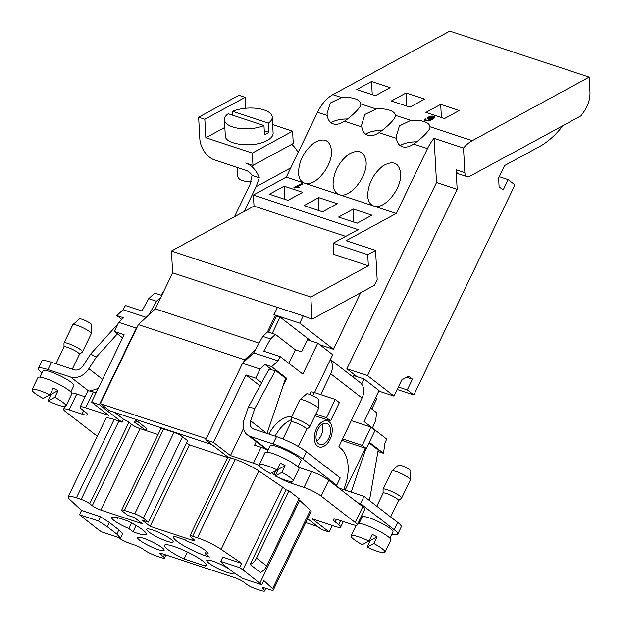 <?xml version="1.0" encoding="UTF-8"?>
<svg xmlns="http://www.w3.org/2000/svg" width="622" height="622" viewBox="0 0 622 622"><rect width="100%" height="100%" fill="white"/><g stroke="black" fill="none" stroke-linecap="round" stroke-linejoin="round"><path stroke-width="0.93" d="M243.427 428.636L230.467 455.576L213.439 442.397L205.695 439.84L228.29 457.333A6.842 1.143 -154.3 0 1 230.428 457.831L235.17 459.401A20.526 3.421 -154.3 0 1 258.861 470.971L282.683 487.189L242.907 569.845L261.8 584.781L263.852 580.528L272.607 588.723A10.263 1.711 25.7 0 1 273.346 589.975A10.263 1.711 25.7 0 1 269.202 589.477L264.964 588.078A6.842 1.143 -154.3 0 0 262.204 587.743A6.842 1.143 -154.3 0 0 263.207 589.011A10.263 1.711 25.7 0 1 264.708 590.9A10.263 1.711 25.7 0 1 260.571 590.402L255.152 588.614A6.842 1.143 25.7 0 1 246.584 584.276L244.026 582.293A6.842 1.143 -154.3 0 0 235.466 577.955L162.676 553.914A6.842 1.143 25.7 0 0 159.916 553.588A6.842 1.143 25.7 0 0 160.919 554.847L161.533 553.58M205.695 439.84L242.549 363.256L253.698 352.876L262.787 336.378L267.678 331.821L275.422 334.379L295.38 349.828L301.569 351.873L307.423 339.721L317.749 343.134L302.828 374.125L280.281 356.67L263.767 351.212L270.531 338.936L275.422 334.379M310.72 340.809L280.087 317.088L276.471 315.898L268.65 332.148M276.471 315.898L275.515 315.152L267.343 332.14M305.767 522.597L317.655 526.523M161.782 295.411L154.738 293.086L148.705 298.7L156.449 301.258L161.005 297.021L172.644 272.825L277.435 307.439L273.968 314.646L275.515 315.152M370.619 408.086L376.629 412.736L375.665 420.34L372.461 428.037M256.256 441.76L254.585 445.228L261.038 447.358A13.684 2.278 25.7 0 1 268.074 450.211M298.109 467.161A13.684 2.278 -154.3 0 0 298.715 467.363L311.622 471.624A13.684 2.278 25.7 0 1 328.75 480.308L362.805 506.673A13.684 2.278 25.7 0 1 364.811 509.2L357.207 524.999A13.684 2.278 25.7 0 1 351.687 524.338L338.78 520.078A13.684 2.278 -154.3 0 0 333.26 519.417A13.684 2.278 -154.3 0 0 335.266 521.944L338.671 524.579L340.553 520.661M330.406 359.555L359.92 382.398A15.052 11.694 127.7 0 1 361.6 384.093L364.057 378.985L353.731 375.579L353.024 377.056M96.076 392.879L93.277 391.953A13.684 2.278 -154.3 0 0 88.573 390.95A13.684 2.278 -154.3 0 0 87.756 391.292L80.152 407.099A13.684 2.278 25.7 0 1 85.665 407.76L108.64 415.341L91.613 402.162L124.081 334.698L114.277 331.456L122.557 337.87M345.746 236.399L254.033 206.107L253.356 195.051L286.314 177.13L317.523 112.287A34.202 20.767 -71.7 0 1 332.856 94.661L449.776 31.1L589.151 77.128L472.23 140.689A34.202 20.767 108.3 0 0 463.507 148.028L464.859 172.621A6.842 4.152 108.3 0 0 467.192 176.687A6.842 4.152 108.3 0 0 469.68 176.353L580.901 115.886L584.12 111.385A20.526 12.456 108.3 0 0 589.951 91.722L589.151 77.128M333.75 254.32L333.143 243.256L358.148 229.658L253.356 195.051M333.75 254.344L368.341 265.765L310.821 297.036L312.042 319.172L374.444 285.241L377.165 279.589L375.564 250.417L367.726 254.678L368.341 265.765M333.143 243.256L367.726 254.678M365.332 448.213L345.156 490.12M364.057 378.985L379.039 390.585L364.119 421.584L386.666 439.039L384.777 443.587L383.549 453.314L369.336 442.312M314.499 392.606L332.731 354.734L317.749 343.134M272.094 369.997L264.995 364.5L271.705 366.716L277.956 360.884L280.281 356.67M271.705 366.716L286.765 378.37L284.93 377.764M282.956 386.285L286.765 378.37M268.891 434.094A34.202 20.767 -71.7 0 1 291.975 416.328M309.803 394.48L310.953 392.093A8.553 1.423 -154.3 0 1 314.367 392.56L312.827 395.748M114.277 331.456L118.662 322.344L123.553 317.788L116.843 315.572L121.803 319.413M116.843 315.572L123.094 309.74L125.419 305.526L141.94 310.984L148.705 298.7M163.353 292.138L162.886 291.982L161.316 295.256M114.806 412.51L123.413 419.174A6.842 1.143 25.7 0 1 128.925 422.299L131.475 424.274A6.842 1.143 -154.3 0 0 140.043 428.62L158.042 434.56M91.613 402.162L99.357 404.72L136.21 328.136L137.058 327.351L100.336 403.647L109.534 410.769L211.752 444.528M99.357 404.72L121.951 422.214L123.413 419.174M137.058 327.351L138.364 324.637L149.055 314.678L156.449 301.258M149.055 314.678L155.306 308.854L161.005 297.021M261.8 584.781L242.844 578.522L234.028 572.831L224.456 565.421L220.717 561.386L239.672 567.645L242.907 569.845M227.644 457.551L189.36 444.901L150.159 526.352L191.731 540.075A6.842 1.143 -154.3 0 0 194.492 540.409A6.842 1.143 -154.3 0 0 193.489 539.142L190.931 537.167A6.842 1.143 25.7 0 1 189.935 535.907A6.842 1.143 25.7 0 1 192.688 536.234L197.438 537.805A20.526 3.421 25.7 0 1 221.129 549.374L241.717 563.392L222.762 557.133L220.717 561.386M259.934 583.032L299.711 500.368L298.708 499.59M273.346 589.975L311.078 511.564A10.263 1.711 -154.3 0 0 310.339 510.32L299.711 500.368M135.58 420.34L134.15 422.424L135.106 423.162L135.65 422.898L145.945 430.416L134.702 422.159L135.58 420.34L136.607 420.682L146.823 428.589L145.945 430.416M134.15 422.424L134.702 422.159M135.728 422.501L136.607 420.682M186.631 442.794L189.36 444.901M150.159 526.352L141.987 520.023L148.44 522.153L187.634 440.71L182.526 436.753A6.842 1.143 25.7 0 0 173.966 432.414L163.64 429.001L124.439 510.444A6.842 1.143 -154.3 0 0 121.687 510.118A6.842 1.143 -154.3 0 0 122.682 511.377L127.79 515.335L134.243 517.465L142.415 523.794L100.85 510.063A6.842 1.143 25.7 0 1 92.281 505.717L89.731 503.742A6.842 1.143 -154.3 0 0 81.163 499.404L76.413 497.833A20.526 3.421 -154.3 0 0 68.14 496.846A20.526 3.421 -154.3 0 0 69.61 499.334L81.513 510.475L79.46 514.736L98.362 529.664L101.596 531.872L120.551 538.131L122.604 533.878L118.895 529.874L109.324 522.464L107.279 526.717L116.85 534.127L120.551 538.131M148.44 522.153L143.332 518.196A6.842 1.143 -154.3 0 0 134.764 513.858L124.439 510.444M121.687 510.118L160.88 428.675A6.842 1.143 25.7 0 1 163.64 429.001M118.149 517.737L117.83 518.39L116.127 517.076L126.795 520.598A23.263 3.88 25.7 0 1 146.287 534.282A23.263 3.88 25.7 0 1 133.038 531.771L136.062 525.497M131.483 522.954L128.816 528.498A15.052 2.511 25.7 0 1 111.766 517.667A15.052 2.511 25.7 0 1 117.83 518.39M133.038 531.771L128.816 528.498M183.98 558.984A23.263 3.88 25.7 0 1 164.488 545.3A23.263 3.88 25.7 0 1 187.129 551.893A23.263 3.88 25.7 0 1 206.411 565.476A23.263 3.88 25.7 0 1 205.307 566.028L183.98 558.984L187.339 551.994M206.154 564.271L205.307 566.028M232.426 571.587A14.71 2.449 25.7 0 1 233.297 573.173A14.71 2.449 25.7 0 1 218.975 569.021A14.71 2.449 25.7 0 1 206.792 560.414A14.71 2.449 25.7 0 1 215.437 562.125A14.71 2.449 25.7 0 1 229.347 569.208M139.763 540.3A14.71 2.449 25.7 0 1 137.618 537.571A14.71 2.449 25.7 0 1 151.931 541.754A14.71 2.449 25.7 0 1 164.122 550.33A14.71 2.449 25.7 0 1 154.225 548.153A14.71 2.449 25.7 0 1 139.763 540.3M205.213 553.728L209.443 557.001A23.263 3.88 25.7 0 1 185.729 546.862A23.263 3.88 25.7 0 1 173.538 536.949A23.263 3.88 25.7 0 1 174.634 536.397L185.302 539.919L187.004 541.241A15.052 2.511 25.7 0 1 201.419 547.865A15.052 2.511 25.7 0 1 208.059 553.564A15.052 2.511 25.7 0 1 205.213 553.728L206.411 551.24M171.011 539.282A14.71 2.449 25.7 0 1 173.173 541.972A14.71 2.449 25.7 0 1 158.843 537.828A14.71 2.449 25.7 0 1 146.668 529.221A14.71 2.449 25.7 0 1 156.658 531.476A14.71 2.449 25.7 0 1 171.011 539.282M81.513 510.475L100.461 516.742L98.416 520.995L107.279 526.717M98.416 520.995L79.46 514.736M68.14 496.846L105.872 418.443A20.526 3.421 25.7 0 1 114.153 419.43L118.895 421.001A6.842 1.143 25.7 0 1 121.951 422.214M109.324 522.464L100.461 516.742M116.85 534.127L118.895 529.874M117.721 537.198L118.794 537.929A10.263 1.711 -154.3 0 0 130.636 543.714L134.881 545.113A6.842 1.143 25.7 0 1 143.449 549.451A10.263 1.711 -154.3 0 0 156.301 555.967L161.72 557.755A6.842 1.143 -154.3 0 0 164.48 558.089A6.842 1.143 -154.3 0 0 163.477 556.822L160.919 554.847M80.152 407.099A13.684 2.278 25.7 0 0 82.151 409.618L85.556 412.254A13.684 2.278 25.7 0 1 87.562 414.781A13.684 2.278 25.7 0 1 82.05 414.12L69.143 409.859A13.684 2.278 -154.3 0 0 63.623 409.198A13.684 2.278 -154.3 0 0 65.629 411.717L97.304 436.247M85.097 396.813L76.747 394.053A13.684 2.278 -154.3 0 0 71.693 393.096M118.662 322.344L136.21 328.136M123.094 309.74L146.17 317.36M241.717 563.392L239.672 567.645M383.549 453.314L377.935 451.455M332.35 525.512L329.217 532.035L312.19 518.857L335.157 526.437A13.684 2.278 -154.3 0 0 340.677 527.098A13.684 2.278 -154.3 0 0 338.671 524.579M307.618 518.756L321.473 529.477L329.217 532.035M278.718 477.548A13.684 2.278 -154.3 0 0 291.112 483.162L304.01 487.43A13.684 2.278 25.7 0 1 321.146 496.107L355.201 522.472A13.684 2.278 25.7 0 1 357.207 524.999M271.721 472.743L273.975 474.485A13.684 2.278 -154.3 0 0 275.383 475.496M259.226 465.45A13.684 2.278 -154.3 0 0 253.434 463.165L230.467 455.576M259.98 385.827L245.908 374.934L255.712 378.168L260.105 369.056L264.995 364.5M255.712 378.168L261.652 382.763M288.88 363.326L295.38 349.828M371.847 409.035L376.761 398.834L375.532 397.886M563.003 125.613A82.088 49.83 -71.7 0 1 539.204 146.753L504.644 165.538L498.611 178.079L499.085 186.794L503.175 189.959L508.143 179.626L514.954 184.897L413.832 395.017L407.262 389.932L412.448 379.163L408.6 376.186L401.82 379.871L393.998 396.121L367.524 375.618L346.874 368.799L357.036 376.668M346.874 368.799L436.52 182.526L457.17 189.345L367.524 375.618M375.564 250.417L346.135 240.698L396.268 213.447L427.477 148.604A34.202 20.767 -71.7 0 1 434.086 138.309L436.52 182.526M280.087 317.088L272.265 333.338M250.153 564.504L260.369 572.411A10.947 8.506 -52.3 0 0 266.737 566.012L299.143 498.673L288.935 490.758L286.089 489.825L250.153 564.504A10.947 8.506 127.7 0 0 256.521 558.105L288.935 490.758M286.089 489.825L282.683 487.189M213.439 442.397L245.908 374.934M260.105 369.056L242.549 363.256M277.956 360.884L253.698 352.876M270.531 338.936L262.787 336.378M365.573 134.15C369.795 131.631 375.299 130.387 382.102 130.426A17.105 7.378 -3.2 0 0 365.573 134.15M367.773 135.301C364.515 134.134 362.525 131.343 361.794 126.911L361.607 125.17L364.834 114.456L376.201 108.982A17.105 7.378 176.8 0 1 395.32 115.28A17.105 7.378 176.8 0 1 395.32 115.295C396.393 118.374 385.959 127.938 379.078 132.618C374.872 135.417 371.101 136.311 367.773 135.301M286.314 177.13L304.64 183.187C300.931 181.818 298.871 178.428 298.482 173.002C298.91 160.974 304.065 150.944 313.954 142.936C323.969 137.314 329.815 139.802 331.487 150.392C332.964 165.607 315.012 187.541 304.64 183.187L339.231 194.608C335.515 193.24 333.462 189.85 333.065 184.423C333.493 172.395 338.656 162.365 348.538 154.357C358.552 148.736 364.399 151.224 366.078 161.813C367.555 177.029 349.603 198.962 339.231 194.608L373.814 206.03C370.098 204.661 368.045 201.271 367.649 195.844C368.084 183.817 373.239 173.795 383.121 165.779C393.135 160.157 398.982 162.645 400.661 173.235C402.139 188.45 384.186 210.384 373.814 206.03L396.268 213.447M360.737 103.874C361.81 106.953 351.376 116.516 344.495 121.197C340.281 123.996 336.51 124.89 333.19 123.879C329.932 122.713 327.934 119.922 327.203 115.49L327.024 113.748L330.243 103.027L341.618 97.561A17.105 7.378 176.8 0 1 360.737 103.858A17.105 7.378 176.8 0 1 360.737 103.874L376.201 108.982M307.4 519.207L308.8 519.665M155.306 308.854L259.071 343.126M138.364 324.637L244.703 359.757L243.396 362.47M255.393 349.797L244.703 359.757M100.336 403.647L206.271 438.634M409.921 107.124L391.339 100.989L406.104 92.958L424.694 99.092L409.921 107.124M406.835 106.105L406.112 93.012M396.377 138.333L396.198 136.591L399.417 125.877L410.792 120.404A17.105 7.378 176.8 0 1 429.911 126.701A17.105 7.378 176.8 0 1 429.911 126.717C430.976 129.796 420.542 139.359 413.669 144.04C409.455 146.839 405.684 147.733 402.356 146.722C399.106 145.564 397.108 142.765 396.377 138.333L379.078 132.618M318.798 210.547L318.744 197.625L337.334 203.759L322.561 211.791L303.979 205.649L318.744 197.625M393.998 396.121L378.79 391.098M319.848 344.751L333.47 349.253L299.757 323.152L303.241 315.906L312.042 319.172M333.47 349.253L360.674 292.729M464.859 172.621L456.089 169.728L457.17 189.345M456.089 169.728A6.842 4.152 108.3 0 0 458.414 173.787L467.192 176.687M499.272 176.695L508.143 179.626M397.178 389.512L413.832 395.017M407.262 389.932L398.391 387.001M406.648 377.251L412.448 379.163M426.14 119.097L425.098 118.825L424.398 119.517L428.309 120.8L434.654 117.55L427.306 117.853L431.132 119.129C428.045 120.575 426.218 120.754 425.658 119.681L426.14 119.097C421.257 119.261 427.555 122.962 432.484 119.245C435.804 116.687 435.027 115.684 430.152 116.228C426.062 118.172 426.389 119.136 431.132 119.129C427.275 120.792 425.611 120.785 426.14 119.097L425.362 120.287L425.72 120.761M459.277 110.514L444.505 118.545L425.922 112.411L440.695 104.379L459.277 110.514M390.103 87.671L375.33 95.702L356.748 89.568L371.521 81.536L390.103 87.671M434.086 138.309L463.507 148.028M302.813 183.754L301.849 183.436L293.755 187.836L298.684 187.696L299.641 187.175L296.515 187.183L302.813 183.754C299.687 184.477 296.671 185.838 293.755 187.836L296.321 187.735C299.983 187.37 300.045 187.183 296.515 187.183L302.813 183.754M338.562 217.078L353.335 209.046L371.917 215.181L357.145 223.212L338.562 217.078M269.388 194.227L284.161 186.203L302.743 192.338L287.97 200.37L269.388 194.227M172.644 272.825L171.447 251.008L254.033 206.107M171.447 251.008L310.821 297.036M277.435 307.385L303.241 315.906M299.757 323.152L273.944 314.631M400.164 145.571C404.378 143.052 409.882 141.808 416.686 141.847A17.105 7.378 -3.2 0 0 400.156 145.571M441.418 117.527L440.695 104.434M353.389 221.968L353.335 209.046M330.99 122.728C335.204 120.201 340.716 118.965 347.511 119.004A17.105 7.378 -3.2 0 0 330.99 122.728M372.244 94.684L371.521 81.583M284.215 199.126L284.161 186.203M301.849 183.436L301.553 184.042L302.525 184.361M294.268 188L301.553 184.042M296.515 187.183L296.243 187.743M428.457 118.328L428.791 119.23M431.054 119.292L433.161 117.916M428.301 118.654L428.597 118.048C431.046 116.252 432.609 116.112 433.293 117.644C431.132 119.027 429.561 119.167 428.597 118.048L428.348 118.491M425.098 118.825L424.803 119.432L425.845 119.704L425.362 120.287L425.845 119.704M427.221 118.157L431.046 116.625M433.013 116.718L434.436 117.861M424.336 119.813L424.803 119.432M431.132 119.129L430.844 119.743L427.92 120.855M433.106 118.079L433.293 117.644C431.132 119.027 429.561 119.167 428.597 118.048C431.046 116.252 432.609 116.112 433.293 117.644L432.998 118.25M64.027 347.029A8.553 1.423 25.7 0 1 64.05 346.913A8.553 1.423 25.7 0 1 64.183 346.788A8.553 1.423 25.7 0 1 72.844 349.564A8.553 1.423 25.7 0 1 79.46 354.33L72.315 369.173M64.019 346.967L64.004 343.15A10.263 1.711 25.7 0 1 64.027 343.01A10.263 1.711 25.7 0 1 64.19 342.854A10.263 1.711 25.7 0 1 74.586 346.19A10.263 1.711 25.7 0 1 82.524 351.904A10.263 1.711 25.7 0 1 82.431 352.021L79.437 354.385M82.524 351.904L91.302 333.672A10.263 1.711 -154.3 0 0 91.325 333.555A10.263 1.711 -154.3 0 0 83.916 328.237A10.263 1.711 -154.3 0 0 72.968 324.622A10.263 1.711 -154.3 0 0 72.883 324.676A10.263 1.711 -154.3 0 0 72.805 324.777L64.027 343.01M72.883 324.676L79.445 318.899A6.842 1.143 25.7 0 1 86.808 321.271A6.842 1.143 25.7 0 1 91.745 324.816L91.325 333.555M237.332 167.497L237.822 176.477A13.684 5.901 -3.2 0 0 251.14 181.647M224.845 127.409L205.843 137.734L252.299 153.082L252.975 165.405L293.265 143.503L292.589 131.18L272.646 124.594M252.299 153.082L292.589 131.18M244.221 211.441L256.132 186.693L259.273 177.768A18.473 12.323 -118.5 0 0 245.752 163.018L252.975 165.405M205.843 137.734L204.825 119.253L198.628 117.208L199.817 138.776A18.473 12.323 -118.5 0 0 214.668 160.017L246.156 170.412A10.263 6.85 61.5 0 1 252.097 175.396L249.935 184.648L234.494 216.728M259.273 177.768L252.097 175.396M291.695 144.358A18.473 12.323 61.5 0 1 298.148 152.561M245.706 108.251L245.107 97.351L238.91 95.306L198.628 117.208M245.107 97.351L204.825 119.253M224.425 119.735L225.304 135.751C224.69 144.879 254.359 148.168 267.281 140.409C271.215 138.201 273.167 135.767 273.12 133.124L272.234 117.099A23.947 10.333 176.8 0 1 268.447 123.109L268.961 132.346A23.947 10.333 176.8 0 1 266.908 133.629A23.947 10.333 176.8 0 1 264.482 134.78L263.977 125.543A23.947 10.333 176.8 0 1 238.646 128.311A23.947 10.333 176.8 0 1 224.425 119.735A23.947 10.333 176.8 0 1 228.212 113.725L263.977 125.543M232.908 115.28L232.682 111.291A23.947 10.333 176.8 0 1 258.013 108.523A23.947 10.333 176.8 0 1 272.234 117.099M268.961 132.346L264.264 130.799M232.682 111.291L268.447 123.109M89.405 390.989L92.732 390.118A16.421 12.759 -52.3 0 0 98.431 388.004M117.387 333.866L96.254 357.145L88.86 368.729A16.421 12.759 127.7 0 1 70.651 377.072L47.941 369.577A23.947 3.996 -154.3 0 0 38.284 368.418A23.947 3.996 -154.3 0 0 41.791 372.835L42.008 372.998M38.284 368.418L41.791 361.125A23.947 3.996 25.7 0 1 51.447 362.276L47.941 369.577M117.799 324.124L90.656 354.019L83.262 365.612A8.21 6.375 127.7 0 1 74.158 369.779L51.447 362.276M96.254 357.145L90.656 354.019M70.83 391.984L73.894 385.617A17.105 2.853 -154.3 0 0 71.39 382.46A17.105 2.853 -154.3 0 0 54.635 373.355A17.105 2.853 -154.3 0 0 43.073 370.782L40.002 377.157M361.6 384.093A15.052 11.694 127.7 0 1 362.058 398.049L338.834 446.806L340.366 447.995A34.202 20.767 108.3 0 1 343.647 489.623M315.789 414.166L326.496 417.696L335.274 399.464L314.367 392.56M335.274 399.464L339.355 402.628L330.577 420.861L315.035 415.729M291.143 419.788A34.202 20.767 108.3 0 0 275.087 436.139M320.695 394.651L330.733 373.791A15.052 11.694 -52.3 0 0 330.274 359.843M326.496 417.696L330.577 420.861M328.813 438.215A11.087 6.733 -71.7 0 1 319.809 444.466A11.087 6.733 -71.7 0 1 316.901 431.823A11.087 6.733 -71.7 0 1 326.768 423.411A11.087 6.733 -71.7 0 1 328.813 438.215M333.858 484.266L336.704 485.199L302.992 459.098A23.947 3.996 -154.3 0 0 273.004 443.906L250.293 436.403A16.421 12.759 127.7 0 1 247.261 434.801A16.421 12.759 127.7 0 1 244.011 419.967L248.271 407.348L254.919 408.273L275.499 370.471L285.646 378.324L267.032 433.48M273.004 443.906L276.51 436.613L253.799 429.11A8.21 6.375 127.7 0 1 252.283 428.309A8.21 6.375 127.7 0 1 250.658 420.892L254.919 408.273M297.954 466.998L301.025 460.622A17.105 2.853 -154.3 0 0 298.521 457.473A17.105 2.853 -154.3 0 0 281.766 448.361A17.105 2.853 -154.3 0 0 270.205 445.795L267.133 452.171M351.181 492.111L365.93 448.415M369.056 442.903L378.192 449.978L370.012 497.382L369.056 500.236M389.893 538.186L392.964 531.81A17.105 2.853 -154.3 0 0 390.46 528.653A17.105 2.853 -154.3 0 0 373.705 519.549A17.105 2.853 -154.3 0 0 362.144 516.975L359.073 523.351M391.852 534.119A23.947 3.996 -154.3 0 0 397.753 534.174A23.947 3.996 -154.3 0 0 394.247 529.757L360.535 503.657L357.697 502.716M336.704 485.199L340.211 477.906L306.498 451.805L302.992 459.098M360.535 503.657L364.049 496.364L338.663 487.975M351.407 420.674L371.023 427.151L362.253 445.383L342.636 438.907M341.968 440.283A8.553 1.423 25.7 0 0 345.428 441.643L366.335 448.548L375.113 430.315L371.023 427.151M366.335 448.548L362.253 445.383M394.247 529.757L397.761 522.464L364.049 496.364M397.761 522.464A23.947 3.996 25.7 0 1 401.268 526.881L397.753 534.174M276.51 436.613A23.947 3.996 25.7 0 1 306.498 451.805M248.271 407.348L268.852 369.546L275.499 370.471M247.261 434.801L267.009 449.729M316.652 441.037A11.087 6.733 108.3 0 0 321.069 435.657A11.087 6.733 108.3 0 0 322.188 424.282M300.014 399.689L306.576 393.913A6.842 1.143 25.7 0 1 313.185 395.919A6.842 1.143 25.7 0 1 318.876 399.829L318.456 408.568A10.263 1.711 -154.3 0 0 309.927 402.698A10.263 1.711 -154.3 0 0 300.014 399.689A10.263 1.711 -154.3 0 0 299.936 399.791L291.158 418.023A10.263 1.711 25.7 0 1 301.149 420.931A10.263 1.711 25.7 0 1 309.655 426.917A10.263 1.711 25.7 0 1 309.562 427.034A10.263 1.711 25.7 0 1 309.492 427.073M309.655 426.917L318.425 408.685A10.263 1.711 -154.3 0 0 318.456 408.568M291.15 421.98L291.127 418.163A10.263 1.711 25.7 0 1 291.158 418.023M291.15 422.043A8.553 1.423 25.7 0 1 291.182 421.926A8.553 1.423 25.7 0 1 296.958 423.217A8.553 1.423 25.7 0 1 305.34 427.765A8.553 1.423 25.7 0 1 306.592 429.343L298.327 446.51M391.953 470.877L398.515 465.101A6.842 1.143 25.7 0 1 405.124 467.099A6.842 1.143 25.7 0 1 410.815 471.017L410.396 479.756A10.263 1.711 -154.3 0 0 401.866 473.878A10.263 1.711 -154.3 0 0 391.953 470.877A10.263 1.711 -154.3 0 0 391.876 470.971L383.098 489.203A10.263 1.711 25.7 0 1 393.088 492.111A10.263 1.711 25.7 0 1 401.594 498.105A10.263 1.711 25.7 0 1 401.501 498.214A10.263 1.711 25.7 0 1 401.431 498.261M401.594 498.105L410.372 479.873A10.263 1.711 -154.3 0 0 410.396 479.756M383.09 493.168L383.074 489.343A10.263 1.711 25.7 0 1 383.098 489.203M383.098 493.23A8.553 1.423 25.7 0 1 383.121 493.114A8.553 1.423 25.7 0 1 388.898 494.397A8.553 1.423 25.7 0 1 397.279 498.953A8.553 1.423 25.7 0 1 398.531 500.531L390.632 516.944M285.148 465.668L281.929 472.355L275.173 475.939L278.392 469.252L285.148 465.668A18.816 3.141 25.7 0 0 280.304 463.211L277.085 469.898A18.816 3.141 -154.3 0 0 259.18 464.758A18.816 3.141 -154.3 0 0 270.329 473.482L277.085 469.898M278.392 469.252A18.816 3.141 25.7 0 1 277.583 468.864M275.173 475.939A18.816 3.141 -154.3 0 0 292.791 481.358A18.816 3.141 -154.3 0 0 293.079 481.078A18.816 3.141 -154.3 0 0 281.929 472.355M259.18 464.758L265.026 452.606A18.816 3.141 25.7 0 1 283.337 457.932A18.816 3.141 25.7 0 1 298.933 468.918L293.079 481.078M377.087 536.856L373.869 543.535L367.112 547.127L370.331 540.44L377.087 536.856A18.816 3.141 25.7 0 0 372.244 534.399L369.025 541.086A18.816 3.141 -154.3 0 0 351.119 535.946A18.816 3.141 -154.3 0 0 362.268 544.67L369.025 541.086M370.331 540.44A18.816 3.141 25.7 0 1 369.522 540.052M367.112 547.127A18.816 3.141 -154.3 0 0 384.73 552.546A18.816 3.141 -154.3 0 0 385.018 552.258A18.816 3.141 -154.3 0 0 373.869 543.535M358.008 523.327A18.816 3.141 25.7 0 1 377.64 530.294A18.816 3.141 25.7 0 1 390.873 540.106L385.018 552.258M54.798 397.341L48.042 400.926A18.816 3.141 -154.3 0 0 65.948 406.065A18.816 3.141 -154.3 0 0 54.798 397.341L58.017 390.655L51.261 394.239A18.816 3.141 25.7 0 1 50.452 393.85M48.042 400.926L51.261 394.239M49.954 394.884A18.816 3.141 -154.3 0 0 32.336 389.465A18.816 3.141 -154.3 0 0 32.049 389.745A18.816 3.141 -154.3 0 0 43.198 398.469L49.954 394.884L53.173 388.198A18.816 3.141 25.7 0 1 58.017 390.655M32.049 389.745L37.895 377.593A18.816 3.141 25.7 0 1 38.191 377.305A18.816 3.141 25.7 0 1 45.484 378.495A18.816 3.141 25.7 0 1 63.506 386.783A18.816 3.141 25.7 0 1 71.802 393.905L65.948 406.065M317.438 446.091A13.684 8.304 -71.7 0 1 320.314 423.294A13.684 8.304 -71.7 0 1 332.109 432.43A13.684 8.304 -71.7 0 1 317.438 446.091M272.607 588.723L310.339 510.32M263.207 589.011L263.814 587.743M197.438 537.805L235.17 459.401M221.129 549.374L258.861 470.971M192.688 536.234L230.428 457.831M191.731 540.075L192.532 538.411M143.332 518.196L182.526 436.753M134.764 513.858L173.966 432.414M76.413 497.833L114.153 419.43M81.163 499.404L118.895 421.001M69.143 409.859L76.747 394.053M83.651 410.777L82.05 414.12M85.665 407.76L93.277 391.953M89.731 503.742L128.925 422.299M131.475 424.274L92.281 505.717M100.85 510.063L140.043 428.62M335.266 521.944L336.486 519.409M355.201 522.472L362.805 506.673M321.146 496.107L328.75 480.308M304.01 487.43L311.622 471.624M291.889 481.545L291.112 483.162M273.975 474.485L275.873 470.543M253.434 463.165L261.038 447.358M163.477 556.822L164.573 554.544M344.495 121.197L361.794 126.911M395.32 115.295L410.792 120.404M332.856 94.661L341.618 97.561M429.911 126.717L472.23 140.689M427.477 148.604L413.669 144.04M317.523 112.287L327.203 115.49M290.785 167.854L256.132 186.693M88.86 368.729L102.591 379.358M88.573 390.95L70.651 377.072M256.521 558.105L266.737 566.012M339.62 488.293L334.823 484.577M362.058 398.049L330.733 373.791M250.293 436.403L268.09 450.18M359.244 520.762L360.029 521.368M266.83 433.41L250.658 420.892M189.935 535.907L227.893 457.022M63.623 409.198L64.906 406.524M343.336 521.578L340.677 527.098M264.708 590.9L265.921 588.389M165.965 555.003L164.48 558.089M425.394 120.186L425.689 119.58M64.05 346.913L55.941 363.761M358.987 521.298L359.773 521.912M306.56 429.398L309.562 427.034M291.182 421.926L282.956 439.015M398.508 500.586L401.501 498.214M383.121 493.114L376.8 506.238M356.219 525.341L351.119 535.946"/></g></svg>
